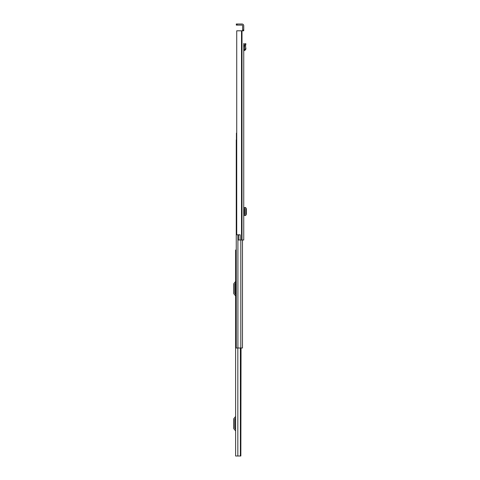 <?xml version="1.0" encoding="UTF-8"?>
<svg xmlns="http://www.w3.org/2000/svg" width="480" height="480" viewBox="0 0 480 480"><rect width="100%" height="100%" fill="white"/><g stroke="black" fill="none" stroke-linecap="round" stroke-linejoin="round"><path stroke-width="0.72" d="M243.744 56.916L243.744 208.962L244.122 208.962L244.122 214.062L243.744 214.062L243.744 240L243.744 43.47M243.744 29.952L243.744 25.746A1.746 1.746 0 0 0 241.998 24L237.15 24L237.15 25.104L241.998 25.104A0.636 0.636 0 0 1 242.64 25.746L242.64 29.952L243.744 29.952L243.744 30.804L236.73 30.804L236.73 234.81L236.73 30.804M245.724 44.826L244.644 44.592L244.854 43.602L245.934 43.836L245.496 45.876L245.958 48.996L244.806 50.502L243.744 50.622L243.744 54.702M243.744 221.586L243.744 219.378M243.744 203.646L243.744 201.432M244.644 44.592L244.386 45.768L245.496 45.876L244.386 45.918L244.866 49.158L243.744 49.512L243.744 44.538M242.64 30.804L242.64 29.952M236.73 234.81L240.168 234.81L240.168 240L243.744 240M240.168 240L238.452 240L238.452 234.9L240.168 234.9M237.15 25.104L236.304 25.104L236.304 24L237.15 24M243.744 215.49L245.748 215.472L245.772 207.552L243.744 207.534M245.694 215.346L246.336 214.302L246.336 208.716L245.694 207.678M245.958 48.996L244.866 49.158M236.256 250.032L235.62 250.032L235.62 456L240.846 456L240.846 348M241.044 348L240.846 456M235.62 429.186L234.87 428.292A0.426 0.426 0 0 1 234.774 428.016L234.774 419.352A0.426 0.426 0 0 1 234.87 419.082L235.62 418.188M235.62 416.094A1.02 1.02 0 0 1 235.386 416.748L234.024 418.368A1.53 1.53 0 0 0 233.664 419.352L233.664 428.016A1.53 1.53 0 0 0 234.024 429L235.386 430.62A1.02 1.02 0 0 1 235.62 431.274M235.62 294.186L234.87 293.292A0.426 0.426 0 0 1 234.774 293.016L234.774 284.352A0.426 0.426 0 0 1 234.87 284.082L235.62 283.188M235.62 281.094A1.02 1.02 0 0 1 235.386 281.748L234.024 283.368A1.53 1.53 0 0 0 233.664 284.352L233.664 293.016A1.53 1.53 0 0 0 234.024 294L235.386 295.62A1.02 1.02 0 0 1 235.62 296.274M242.466 240L242.466 348L236.256 348L236.256 139.908L236.586 139.908M236.256 342.558L236.256 348M236.43 139.524L236.256 140.46M236.43 133.104L236.43 139.908M241.512 30.804L241.512 240M241.812 30.804L241.812 240M241.998 30.804L241.998 240M244.602 215.484L244.602 207.54M243.87 50.61L243.744 49.512M244.806 50.502L244.68 49.404M237.834 348L237.834 456M240.384 348L240.384 456M240.69 348L240.69 456M240.81 240L240.81 348M237.918 234.81L237.918 348"/></g></svg>
